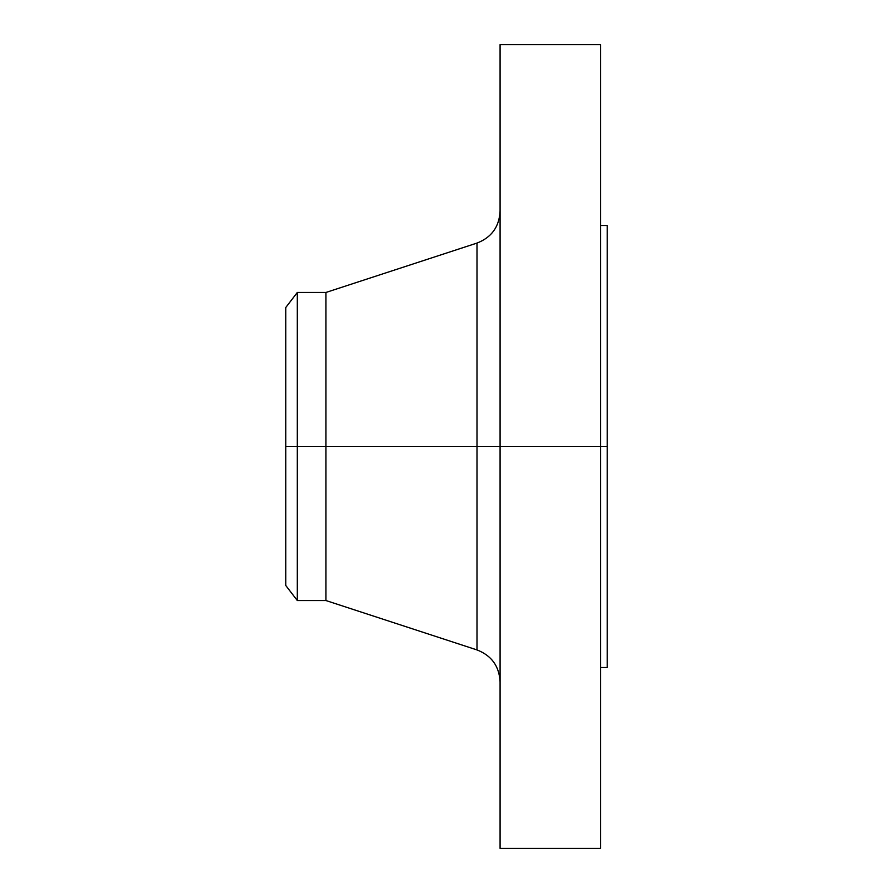 <?xml version="1.0" encoding="UTF-8"?>
<svg xmlns="http://www.w3.org/2000/svg" width="893" height="893" viewBox="0 0 893 893"><rect width="100%" height="100%" fill="white"/><g stroke="black" fill="none" stroke-linecap="round" stroke-linejoin="round"><path stroke-width="1.34" d="M600.543 44.65L600.543 446.5L600.543 44.65L500.08 44.65L500.08 446.5L607.24 446.5L607.24 667.517L607.24 446.5L600.543 446.5L600.543 848.35L600.543 446.5L476.996 446.5L476.996 243.075L476.996 446.5L285.76 446.5L285.76 585.484L285.76 446.5L297.313 446.5L297.313 600.543L297.313 446.5L325.945 446.5L325.945 600.543L325.945 446.5L476.996 446.5L476.996 243.075C491.541 237.438 499.232 226.822 500.08 211.25M285.76 585.484L297.313 600.543L325.945 600.543L476.996 649.925L476.996 446.5L476.996 649.925L476.996 446.5L500.08 446.5L500.08 848.35L500.08 44.65M607.24 225.482L607.24 446.5L607.24 225.482L600.543 225.482M476.996 243.075L325.945 292.457L325.945 446.5L325.945 292.457L297.313 292.457L297.313 446.5L297.313 292.457L285.76 307.516L285.76 446.5L285.76 307.516M600.543 848.35L500.08 848.35M607.24 667.517L600.543 667.517M476.996 649.925C491.541 655.562 499.232 666.178 500.08 681.75"/></g></svg>
